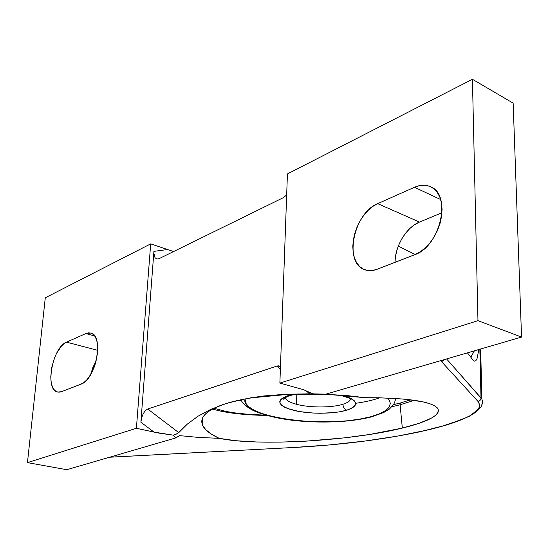 <?xml version="1.0" encoding="UTF-8"?>
<svg xmlns="http://www.w3.org/2000/svg" width="549" height="549" viewBox="0 0 549 549"><rect width="100%" height="100%" fill="white"/><g stroke="black" fill="none" stroke-linecap="round" stroke-linejoin="round"><path stroke-width="0.82" d="M410.714 399.809L400.317 402.993L400.104 404.778L414.269 400.29L400.104 404.778L402.335 428.083C350.626 440.957 257.728 446.474 219.195 438.342L211.42 434.149L205.806 429.73L202.821 425.715L201.854 420.541C202.307 417.364 204.544 414.351 208.558 411.496C212.71 408.566 218.598 405.903 226.222 403.508C210.644 408.621 202.519 414.296 201.854 420.541C201.504 423.677 202.821 426.738 205.806 429.73C208.798 432.729 213.266 435.604 219.195 438.342L198.162 437.381L179.413 435.618L175.968 437.862L66.765 469.711L27.45 462.615L136.399 428.289L150.694 243.866L45.286 297.784L27.45 462.615L45.286 297.784L150.694 243.866L173.566 251.545L150.694 243.866L136.399 428.289L159.052 433.127L173.244 435.144L175.968 437.862L66.765 469.711L27.45 462.615L136.399 428.289L154.049 432.118L140.88 422.229L141.663 417.775L143.227 413.699L145.348 410.625L147.708 409.005L178.748 432.626L176.668 433.985L173.244 435.144L154.049 432.118L140.88 422.229L153.919 251.367L167.246 249.575L153.919 251.367L140.88 422.229L141.663 417.775L143.227 413.699L145.348 410.625L147.708 409.005L276.847 366.094L280.388 369.086L276.847 366.094L147.708 409.005L178.748 432.626L187.374 424.068L197.976 416.245L210.83 409.334L226.222 403.508C233.881 401.12 243.077 399.123 253.816 397.517C264.282 395.953 275.948 394.882 288.801 394.299L327.348 394.347L346.639 395.623L365.209 397.696C407.756 397.819 431.939 401.401 437.759 408.435C440.655 415.017 428.851 421.57 402.335 428.083L400.104 404.778L400.317 402.993L410.714 399.809M370.445 416.794L372.023 416.725L370.445 416.794L378.872 414.015L385.178 410.782L389.09 407.186L390.366 403.35L388.87 399.411L387.669 398.025C393.908 405.56 388.164 411.819 370.445 416.794L369.717 416.986L370.445 416.794M245.108 398.958C239.179 417.405 327.465 429.098 369.717 416.986L359.403 419.175L347.716 420.754L335.068 421.687L308.517 421.536L295.458 420.459L283.106 418.75L271.872 416.444L262.141 413.617L254.304 410.35L248.67 406.74L245.533 402.911L245.108 398.965M285.315 398.135C286.413 400.544 290.14 402.595 296.501 404.29C309.705 407.866 331.795 407.845 342.947 404.242C343.139 407.303 344.422 409.273 346.803 410.151L345.493 410.528C332.2 414.152 308.833 414.076 293.763 410.384C277.869 405.8 275.77 400.942 287.477 395.815L289.055 395.829L287.477 395.815L294.092 394.107M391.924 406.747L400.104 404.778L391.924 406.747M212.587 409.026C225.172 412.875 243.289 415.023 266.938 415.463L245.973 414.516L234.279 413.37L223.971 411.805L215.283 409.829M355.731 403.295L355.731 403.295C365.085 401.985 373.094 400.146 379.743 397.785M395.637 398.437L395.143 400.797M350.564 398.245C350.708 400.578 348.169 402.575 342.947 404.242C331.795 407.845 309.705 407.866 296.501 404.29L296.817 394.031L296.501 404.29C290.105 402.582 286.372 400.516 285.302 398.1L285.164 397.613M288.767 395.404L283.552 397.469L280.958 399.322L279.77 401.298L279.997 403.309L281.616 405.299L284.54 407.18L288.644 408.895L299.706 411.599L313.211 413.061L320.307 413.267L334.005 412.58L340.133 411.716L346.803 410.151L350.9 408.614L353.817 406.864L355.436 404.949L355.67 402.945L354.489 400.928L351.909 398.965L348.004 397.133L341.732 395.218C358.346 400.262 360.034 405.237 346.803 410.151C344.422 409.273 343.139 407.303 342.947 404.242C348.039 402.623 350.578 400.681 350.578 398.409M238.733 400.248L241.69 401.079L238.733 400.248M393.53 404.647L400.317 402.993L393.53 404.647M66.539 342.151L85.85 333.559L88.506 332.831L90.997 333.099L93.206 334.341L95.059 336.544L96.473 339.611L97.393 343.441L97.592 352.76L95.601 363.054L93.872 368.05L89.281 376.731L86.612 380.073L83.825 382.571L81.046 384.122L61.563 391.677L59.024 392.206L56.691 391.746L54.66 390.332L52.999 388.026L51.771 384.924L51.023 381.143L50.762 376.84L51.757 367.315L54.591 357.728L56.574 353.357L61.33 346.241L63.924 343.763L66.539 342.151L85.85 333.559L90.743 333.023C104.283 335.034 95.965 379.668 81.046 384.122L61.563 391.677L57.659 392.061C44.544 390.188 52.327 347.318 66.539 342.151L97.749 350.351L66.539 342.151M94.668 335.954L85.85 333.559L94.668 335.954M96.226 360.755L90.606 374.665L92.925 367.343L96.226 360.755M293.729 447.483L109.69 457.193L293.873 447.476L329.592 444.923L364.797 441.067L398.004 436.03L427.657 429.991L440.648 426.662L461.881 419.566L469.711 415.881L475.407 412.169L478.797 408.483L479.696 404.881L477.98 401.436L441.622 361.709L441.183 360.515L441.622 361.709L444.807 359.458L441.622 361.709L477.98 401.436C479.895 401.017 480.897 399.844 480.993 397.908L446.591 358.936L481.857 399.082L480.993 397.908L479.86 349.233L480.993 397.908C480.897 399.844 479.895 401.017 477.98 401.436C481.576 406.37 478.817 411.187 469.711 415.881C459.952 421.001 445.939 425.701 427.657 429.991C409.513 434.266 388.562 437.958 364.797 441.067C343.255 443.915 319.614 446.049 293.873 447.476L109.525 457.242M266.018 415.202L247.695 414.255L236.372 413.102L226.387 411.53L214 408.284L226.387 411.53L236.372 413.102L247.695 414.255L266.018 415.202M154.063 255.045L153.878 253.295L155.058 257.742L154.063 255.045M156.76 259.046L155.058 257.742L156.76 259.046L158.922 258.737L156.76 259.046M472.881 359.89L467.446 352.856L472.881 359.89L474.425 361.132L472.881 359.89M475.811 360.734L474.425 361.132L475.811 360.734L477.019 358.751L478.852 349.528M470.822 357.227L474.384 350.832L470.822 357.227M415.085 254.551L398.32 246.082L415.085 254.551M283.106 197.777L158.922 258.737L283.106 197.777L286.008 195.492L283.106 197.777M321.309 394.045L325.756 394.182L521.55 337.072L513.15 103.123L472.421 79.289L513.15 103.123L521.55 337.072L477.966 320.671L472.421 79.289L477.966 320.671L279.88 383.078L477.966 320.671L521.55 337.072L325.756 394.182L313.054 393.846L303.192 389.577L279.88 383.078L287.429 173.923L472.421 79.289L287.429 173.923L279.88 383.078L303.192 389.577L313.054 393.846L345.314 395.376L365.209 397.696L379.4 397.778L404.139 399.096L422.751 401.806L429.442 403.597L434.3 405.636L437.313 407.873L438.5 410.268L437.91 412.779L435.611 415.36L431.706 417.974L419.518 423.169L402.335 428.083L369.594 434.479L344.758 437.828L305.82 441.17L280.374 442.123L256.685 441.986L235.898 440.723L219.195 438.342L198.162 437.381L179.413 435.618L175.968 437.862L173.244 435.144L177.773 433.401L187.374 424.068L197.976 416.245L210.83 409.334L226.222 403.508L244.051 399.02L226.222 403.508C233.579 401.23 242.164 399.322 251.977 397.792L263.98 395.953L250.186 397.888M481.878 405.025L482.715 402.012L481.857 399.082C482.722 401.539 482.331 404.345 480.691 407.502L469.045 416.492L447.531 424.741L419.868 431.809C381.912 439.735 339.9 444.964 293.818 447.51M313.054 393.846L309.663 393.825L305.608 390.401L309.663 393.825L285.899 394.251L263.98 395.953L285.899 394.251L312.69 393.853M286.681 194.696L286.008 195.492L286.681 194.696M280.484 366.361L278.37 365.826L276.847 366.094L280.484 366.361M364.714 269.717L364.618 269.683C343.441 263.026 353.535 213.033 377.685 203.652L414.461 187.284C420.349 184.718 425.75 184.546 430.67 186.777C452.156 194.744 440.133 246.563 414.728 254.695L377.19 269.25C372.634 270.98 368.448 271.117 364.618 269.683M440.682 199.541L414.461 187.284L440.682 199.541M419.498 222.064L377.685 203.652L419.498 222.064C406.39 227.224 395.108 245.959 394.971 262.353L395.445 256.898L396.824 250.516L399.068 244.25L402.094 238.328L405.786 232.961L410.021 228.357L414.646 224.671L419.498 222.064L441.972 212.765L419.498 222.064M365.209 397.696L327.348 394.347L288.801 394.299L251.977 397.792M377.685 203.652L414.461 187.284L419.669 185.603L424.734 185.253L429.462 186.262L433.655 188.609L437.141 192.232L439.783 196.995L441.451 202.718L442.075 209.183L441.616 216.121L440.092 223.258L437.567 230.292L434.135 236.935L429.949 242.912L425.187 247.99L420.047 251.964L414.728 254.695L377.19 269.25L372.256 270.527L367.562 270.472L363.294 269.099L359.602 266.478L356.624 262.731L354.455 258.009L353.165 252.492L352.794 246.391L353.35 239.927L354.812 233.339L357.118 226.854L360.199 220.705L363.932 215.119L368.194 210.301L372.833 206.424L377.685 203.652M395.424 398.423L394.8 401.992L393.626 404.483L389.447 409.032L383.607 412.567L371.57 416.849C349.061 422.799 313.314 423.704 284.739 419.23C272.585 417.226 262.347 414.44 254.029 410.878C246.645 407.166 242.322 403.453 241.052 399.754M296.172 394.045L288.994 395.843C284.286 398.087 282.625 399.233 283.998 399.281L285.322 397.51M202.821 425.715L202.423 418.42M349.994 398.773C350.365 398.457 346.899 397.222 339.618 395.06M480.677 348.999L481.857 399.082M359.842 397.009L361.029 397.085"/></g></svg>
